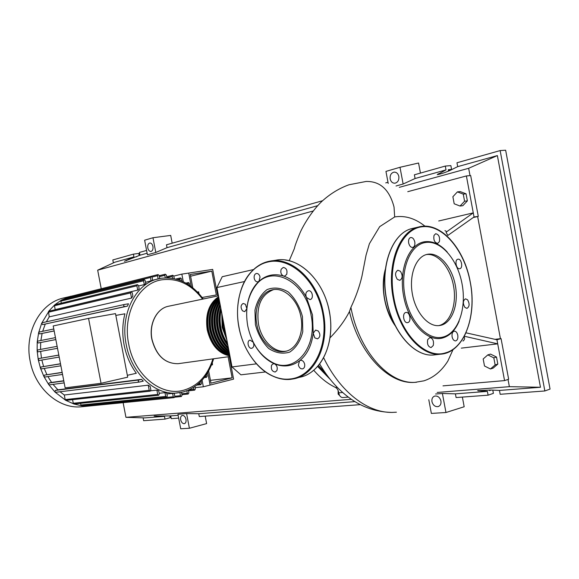 <?xml version="1.0" encoding="UTF-8"?>
<svg xmlns="http://www.w3.org/2000/svg" width="579" height="579" viewBox="0 0 579 579"><rect width="100%" height="100%" fill="white"/><g stroke="black" fill="none" stroke-linecap="round" stroke-linejoin="round"><path stroke-width="0.87" d="M228.112 356.773L232.128 377.855L210.988 383.175L208.657 370.936M232.128 377.855L210.452 380.331M202.093 380.193L203.345 386.779L210.097 385.071L207.716 372.572L210.097 385.071L233.576 379.129L229.291 356.613M329.024 377.921L317.828 366.16M265.298 371.979L240.9 374.823L232.005 366.927L256.294 363.858M270.863 362.013L271.457 361.94M232.005 366.927L216.893 287.568L222.227 276.719L253.262 269.619M216.893 287.568L244.316 281.582M338.122 390.499L338.158 394.125L339.641 395.522M339.012 394.046L338.158 394.125M313.702 370.213C320.44 377.986 327.692 383.725 335.458 387.431C337.217 388.386 338.317 390.188 338.744 392.83C339.316 395.79 340.626 397.375 342.674 397.57L342.934 397.549M317.596 366.427L330.124 379.317M346.821 395.971L347.784 396.709M229.906 355.933C218.449 353.588 210.886 344.881 207.217 329.827C205.082 314.455 208.889 303.418 218.63 296.716M218.717 297.179C209.757 304.192 206.334 315.005 208.44 329.617C211.856 343.962 218.985 352.604 229.834 355.549M229.74 355.057C219.528 351.576 212.833 343.021 209.663 329.408C207.6 315.562 210.655 305.01 218.826 297.744M218.956 298.424C211.567 305.864 208.881 316.127 210.894 329.198C213.825 342.08 220.071 350.498 229.631 354.457M229.487 353.733C220.621 349.369 214.831 341.118 212.131 328.981C210.177 316.691 212.5 306.776 219.108 299.227M219.289 300.168C213.463 307.746 211.487 317.278 213.369 328.771C215.844 340.141 221.164 348.174 229.327 352.872M229.132 351.858C221.714 346.908 216.872 339.142 214.614 328.554C212.819 317.878 214.447 308.781 219.499 301.261M219.738 302.527C215.46 309.895 214.165 318.501 215.858 328.344C217.899 338.107 222.249 345.554 228.908 350.671M228.64 349.282C222.785 344.092 218.934 337.043 217.103 328.127C215.526 319.159 216.503 311.111 220.02 303.997M220.346 305.712C217.574 312.465 216.915 319.861 218.355 327.909C219.977 335.921 223.299 342.5 228.329 347.639M227.96 345.685C223.791 340.734 221.012 334.734 219.607 327.692C218.326 320.628 218.696 313.977 220.737 307.746M221.207 310.214C219.875 315.743 219.767 321.497 220.867 327.475C222.039 333.446 224.254 338.722 227.504 343.304M226.925 340.249L222.133 327.258L221.8 313.355M222.654 317.828L223.4 327.041L226.085 335.856M222.155 315.229L222.691 327.142L226.563 338.375M220.975 309.02C219.246 314.867 218.971 321.055 220.172 327.576C221.453 334.083 223.972 339.699 227.721 344.418M220.215 305.039C217.016 311.878 216.162 319.543 217.661 328.011C219.383 336.435 222.98 343.181 228.444 348.24M219.673 302.173C214.947 309.483 213.441 318.24 215.171 328.445C217.313 338.556 221.909 346.054 228.958 350.939M219.275 300.067C212.992 307.449 210.792 317.046 212.688 328.872C215.272 340.546 220.823 348.551 229.327 352.893M217.762 299.604C210.785 306.899 208.274 316.8 210.22 329.292C212.84 341.06 218.449 349.079 227.069 353.349M215.265 300.146C208.331 307.435 205.827 317.292 207.774 329.719C210.372 341.415 215.96 349.405 224.536 353.675M83.564 406.581L80.756 406.856C58.486 408.825 35.008 388.321 30.144 361.072C24.224 332.838 39.864 303.751 62.489 298.257L64.197 297.83M92.17 405.72L81.603 405.763L73.844 403.976L65.637 400.277L54.991 392.07L48.658 384.499L43.924 376.531L40.494 368.237L38.243 359.689L38.88 358.575L58.819 355.057M115.836 315.417L124.919 313.796C122.372 323.791 122.097 334.148 124.094 344.867C126.208 355.571 130.289 365.031 136.326 373.267L127.337 375.315M139.061 382.097L55.598 392.301L54.991 392.07L55.331 390.412L57.914 389.826L53.022 384.384M57.914 389.826L141.508 379.354L143.31 381.112L139.112 382.097L138.215 381.395L138.475 380.164L141.508 379.354M64.298 395.008L148.238 385.18L149.223 390.311L150.135 391.165L66.042 400.379L65.181 399.611L64.298 395.008L60.042 391.759M148.238 385.18L150.222 386.54L150.866 389.906L150.135 391.165M150.706 390.803L156.88 390.123L158.718 390.868L159.326 394.017L158.595 395.269L74.105 404.012L73.265 403.252L72.57 399.662M159.182 393.264L164.964 392.649L166.701 392.953L167.288 396.036L166.564 397.281L81.733 405.77L80.901 405.018L80.575 403.339M166.89 393.937L174.25 393.279L174.844 396.391L174.134 397.628L88.992 406.038L88.138 405.126M127.691 377.175L115.489 313.615L88.558 318.378L101.043 383.305L127.691 377.175M101.043 383.305L65.138 387.85L53.203 325.955L88.558 318.378M44.757 377.03L62.554 374.439L44.822 377.023L43.924 376.531L44.453 375.127L62.148 372.348M41.406 368.881L60.889 365.812L41.406 368.881L40.494 368.237L41.087 366.985L60.491 363.75M39.22 360.478L59.203 357.077L39.22 360.478L38.243 359.689L37.143 350.903L37.794 349.94L57.133 346.336L37.794 349.94M38.149 351.837L57.516 348.305L38.149 351.837L37.143 350.903L37.23 341.899L37.874 341.096L55.454 337.622L37.874 341.096M55.83 339.576L38.25 342.985L37.23 341.899L38.648 332.679L39.249 332.035L53.789 328.988L39.249 332.035M54.173 330.971L39.64 333.924L38.648 332.679L41.695 323.212L48.918 311.191M40.885 340.503L42.108 333.468M40.544 349.412L40.689 342.529M41.464 358.061L40.653 351.381M43.57 366.471L41.847 360.029M151.105 280.96L150.439 277.5L150.974 276.371L152.053 277.254L152.646 280.381L145.517 282.32M144.28 284.6L143.549 280.801L144.099 279.657L145.184 280.547L145.77 283.638L144.28 284.6L138.627 285.961M137.722 290.108L136.897 285.802L137.455 284.651L138.547 285.541L139.148 288.704L137.722 290.108L55.208 309.613L54.462 305.741L55.034 304.692M131.542 298.084L130.557 292.938L131.136 291.773L132.229 292.67L132.873 296.043L131.542 298.084L49.222 316.865L48.498 311.466L54.73 304.844L61.446 300.103M46.342 321.823L49.222 316.865M42.224 322.742L124.282 304.503L128.48 303.787L127.467 306.125L42.629 324.616L41.695 323.212L42.267 322.727L124.261 304.511C123.378 305.415 123.53 306.117 124.731 306.595L127.467 306.125M42.672 331.318L45.242 324.153M46.885 374.613L44.243 368.432M49.396 384.869L64.182 382.893L49.396 384.869L48.658 384.499L49.106 382.972L51.56 382.429L47.905 376.574M51.56 382.429L63.777 380.758M203.345 386.779L195.116 387.669M211.465 365.023L212.5 364.777L212.319 362.801M173.801 276.074L181.842 274.12L183.297 281.756M197.439 292.026L198.59 291.823L199.067 293.77M217.747 295.985L212.681 269.401L188.732 273.071L191.316 286.619L188.732 273.071L181.842 274.12M172.607 393.344L173.266 396.789L174.134 397.628M164.964 392.649L165.688 396.441L166.564 397.281M156.88 390.123L157.705 394.422L158.595 395.269M179.895 392.656L180.474 395.689L181.328 396.521L182.038 395.291L181.473 392.367M166.904 277.862L166.368 275.076L165.319 274.2L164.798 275.315L165.29 277.884M189.832 285.548L189.42 283.399L188.428 282.538L188.045 284.369M174.301 278.68L173.816 276.14L172.781 275.271L172.26 276.378L172.636 278.369M181.915 281.126L181.473 278.796L180.46 277.927L179.939 279.042L180.199 280.431M159.703 278.521L159.116 275.459L158.06 274.576L157.524 275.698L158.132 278.861M74.698 295.384L62.489 298.257M67.613 298.576L68.069 297.034M61.273 303.179L60.882 301.145L61.258 300.175L70.696 296.209M188.37 390.174L188.87 392.808L188.182 394.031L187.328 393.206L186.865 390.782M206.739 374.143L207.116 376.14L206.471 377.327L205.516 375.937M194.899 386.533L195.355 388.929L194.682 390.137L193.835 389.312L193.48 387.474M201.043 381.308L201.463 383.486L200.797 384.688L199.95 383.863L199.712 382.618M202.122 297.468L216.343 294.964L211.805 271.153L190.259 274.482L192.793 287.777M211.805 271.153L190.585 276.197M206.283 298.373L203.193 298.923M385.296 270.096C381.141 289.601 384.297 307.84 394.769 324.812M416.547 382.249L414.325 382.401C388.502 384.311 358.951 353.364 349.47 311.509L350.903 307.398C355.832 297.013 359.523 286.576 361.976 276.089L366.066 255.093L369.395 243.716L379.679 226.657L394.668 216.944C405.032 215.279 415.15 218.37 425.008 226.208M350.903 307.398C359.002 351.106 388.936 384.333 415.071 382.335L423.879 380.844C433.454 377.761 441.437 371.182 447.835 361.108L453.039 349.578M395.291 325.839C384.565 311.133 380.287 286.41 385.433 268.953M452.879 196.744L457.388 191.895L463.258 194.117L464.582 201.224L460.03 206.044L454.197 203.786L452.879 196.744M463.258 194.117L466.052 193.799L460.189 191.591L457.388 191.895M466.052 193.799L467.376 200.884L464.582 201.224M467.376 200.884L462.816 205.697L460.03 206.044M483.183 358.98L487.815 354.898L493.815 357.858L495.139 364.929L490.449 368.982L484.493 365.993L483.183 358.98M493.815 357.858L496.507 357.033L490.514 354.095L487.815 354.898M496.507 357.033L497.824 364.09L495.139 364.929M497.824 364.09L493.134 368.128L490.449 368.982M318.522 365.349L326.267 374.229M494.922 339.345L501.067 338.599L496.948 339.772L497.708 343.854L461.297 348.131M501.067 338.599L508.644 379.238L504.562 380.606L497.708 343.854L464.322 336.247M462.976 341.082C464.633 339.83 465.002 338.368 464.076 336.696M496.948 339.772L465.986 332.824M447.806 235.472L474.042 216.98L473.275 212.877L446.069 232.201L447.806 235.472M444.954 230.659L446.119 231.216M438.723 220.983L473.275 212.877L466.392 175.951L407.761 191.685M394.668 216.944L394.038 207.058C389.479 189.68 380.179 181.147 366.138 181.459L348.978 184.766C339.055 188.349 329.907 193.994 321.533 201.695C310.402 212.479 301.724 228.365 299.661 233.793C296.513 241.465 294.762 246.379 294.393 248.529L289.211 260.76M349.47 311.509C344.852 320.534 338.389 329.277 330.088 337.745M504.562 380.606L442.993 385.867M474.042 216.98L478.283 216.387L470.669 175.553L466.392 175.951M478.283 216.387L473.195 217.559M441.032 325.26L439.266 325.579C428.047 327.034 415.389 312.276 412.262 293.387C408.991 274.526 416.098 256.548 427.186 254.355L427.729 254.253C439.273 252.198 451.953 266.832 455.333 285.338C458.865 303.816 452.416 322.46 441.032 325.26M459.161 321.063C455.362 330.218 449.854 335.856 442.646 337.977C427.338 342.413 408.55 323.002 403.65 296.253C398.511 269.546 408.861 243.897 424.624 241.761C432.564 240.748 440.083 244.157 447.198 251.974M425.529 242.492C440.937 239.988 457.598 259.493 462.056 283.913C466.717 308.289 458.336 333.041 443.224 336.992C428.199 341.328 409.773 322.257 404.96 295.999C399.923 269.792 410.055 244.606 425.529 242.492M457.794 335.263C458.17 338.483 457.417 340.365 455.55 340.908C453.885 340.828 452.735 339.453 452.09 336.79C451.721 333.591 452.46 331.709 454.312 331.145C455.991 331.217 457.149 332.585 457.794 335.263M433.273 345.497L431.08 347.581C428.076 346.712 426.955 344.056 427.707 339.62L429.864 337.55C432.882 338.397 434.018 341.045 433.273 345.497M407.739 322.604L407.515 322.648C403.57 323.4 401.877 313.123 405.843 312.494L406.017 312.457C409.961 311.661 411.705 321.917 407.739 322.604M397.281 279.302C394.835 275.177 395.03 272.159 397.867 270.227L400.422 271.29C402.868 275.43 402.651 278.448 399.792 280.352L397.281 279.302M408.651 242.948C408.267 240.024 408.933 238.215 410.627 237.528C412.61 237.397 413.999 238.888 414.796 241.986C415.172 244.924 414.506 246.734 412.784 247.414C410.822 247.523 409.44 246.039 408.651 242.948M434.004 235.436L435.654 233.735C438.817 234.386 440.069 237.021 439.403 241.638L437.724 243.368C434.576 242.688 433.331 240.046 434.004 235.436M457.953 259.204C461.492 258.321 463.345 268.236 459.733 268.707L459.719 268.707C456.194 269.611 454.32 259.682 457.931 259.211L457.953 259.204M467.579 299.792C469.793 303.787 469.591 306.653 466.964 308.375L464.923 307.42C462.693 303.439 462.889 300.581 465.502 298.829L467.579 299.792M426.383 254.557C437.912 252.951 450.339 267.693 453.56 286.055C456.94 304.388 450.476 322.735 439.171 325.521M256.808 324.327C253.501 308.194 260.825 291.686 272.716 289.746C284.289 287.148 297.961 299.973 300.899 316.872C304.236 333.243 296.665 349.419 285.281 351.373C273.237 354.174 259.703 340.966 256.808 324.327M286.583 351.048C274.612 353.545 261.332 340.423 258.466 323.979C256.164 305.864 261.23 294.407 273.664 289.594M246.654 312.103L246.864 308.643L244.743 311.668L242.514 310.836C240.401 307.514 240.625 305.053 243.18 303.454L245.402 304.279L246.864 308.643C247.812 298.887 250.859 290.803 256.019 284.398L258.958 281.3L257.836 281.872C256.048 281.951 254.832 280.764 254.195 278.311C253.884 275.684 254.622 274.062 256.396 273.462C258.176 273.382 259.392 274.569 260.036 277.03L258.958 281.3C266.065 275.018 274.243 273.252 283.507 276.024C281.061 274.627 280.287 272.362 281.177 269.221L283.211 267.455C286.41 267.997 287.575 270.299 286.706 274.359L284.687 276.111L283.507 276.024C292.793 279.237 300.443 286.381 306.457 297.44C305.234 294.11 305.842 291.896 308.289 290.803L308.296 290.796C312.414 289.789 314.165 299.017 309.968 299.596L306.457 297.44L312.472 314.889L313.225 333.222C311.64 345.554 307.087 354.746 299.567 360.782C291.903 366.406 283.594 367.433 274.634 363.88L271.956 362.62C264.241 358.394 258.01 351.605 253.247 342.232L252.784 341.284M311.082 315.157C318.175 348.449 293.589 375.243 271.442 361.918C259.247 354.775 251.337 342.761 247.718 325.861C244.968 309.512 247.667 295.978 255.817 285.252C271.341 264.053 305.423 280.822 311.082 315.157M251.699 348.297C248.145 349.014 246.459 340.633 250.048 340.112L253.247 342.232C254.355 345.301 253.877 347.313 251.807 348.283L251.699 348.297M318.269 330.993C320.628 334.503 320.382 337.108 317.516 338.824L314.831 337.89L313.225 333.222L315.598 330.081L318.269 330.993M304.67 364.234C304.981 366.731 304.272 368.28 302.549 368.874C300.508 368.989 299.119 367.694 298.38 364.987L299.567 360.782L300.515 360.341C302.549 360.225 303.932 361.52 304.67 364.234M276.892 370.589L275.213 372.029C272 371.465 270.784 369.185 271.573 365.183L273.259 363.728L274.634 363.88C277.001 365.429 277.754 367.665 276.892 370.589M390.166 178.904C389.833 175.242 391.1 172.991 393.973 172.144C396.449 172.05 398.07 173.476 398.837 176.436C399.163 180.091 397.903 182.349 395.044 183.188C392.562 183.29 390.934 181.864 390.166 178.904M147.797 247.971C147.471 245.235 148.13 243.585 149.773 243.014C151.3 242.992 152.357 244.157 152.943 246.502C153.269 249.231 152.61 250.881 150.974 251.452C149.44 251.481 148.383 250.316 147.797 247.971M431.963 401.652C431.601 398.728 432.556 396.854 434.815 396.043C437.84 395.746 439.881 397.404 440.937 401.008C441.292 403.932 440.351 405.799 438.1 406.61C435.061 406.907 433.012 405.257 431.963 401.652M180.655 419.746C180.337 417.408 180.88 415.968 182.276 415.44C184.035 415.353 185.28 416.663 185.997 419.362C186.315 421.7 185.779 423.133 184.39 423.669C182.624 423.748 181.379 422.438 180.655 419.746M146.588 250.417L139.452 252.43L139.98 255.209L124.442 261.274L133.937 256.895L133.416 254.138L138.801 253.428L139.206 255.542M137.064 256.475L136.188 256.859M169.908 415.881L170.255 417.691L165.015 419.116L164.487 416.373L154.115 416.077L170.74 415.888L171.268 418.653L178.672 418.103M113.383 262.902L112.818 259.949L133.416 254.138M492.794 390.123L493.395 393.351L488.097 395.182L487.388 391.375L477.603 390.659L490.804 390.036L499.453 390.441L500.169 394.285L544.853 390.97L550.05 389.081L505.648 150.214L500.147 150.576L544.853 390.97M462.368 397.085L464.177 406.748L445.968 412.516L442.399 393.474L455.398 393.85L456.093 397.549L488.097 395.182M205.198 416.142L206.623 423.604L189.405 428.257L186.597 413.601L198.749 413.724L199.299 416.576L360.319 404.649M322.561 200.725L166.477 244.801L167.027 247.667L155.794 252.473L152.972 237.737L170.696 235.421L172.173 243.187M388.212 183.471L385.947 171.406L399.995 167.288L418.559 163.017L420.441 173.085M500.147 150.576L456.969 162.771L457.685 166.643L449.818 170.53C444.838 172.687 440.648 174.069 437.225 174.663L446.011 169.9L445.302 166.064L450.875 165.623L451.584 169.43L448.399 170.313M165.015 419.116L143.657 420.701L143.114 417.85M178.137 415.317L170.74 415.888M139.98 255.209L147.124 253.218M164.487 416.373L144.786 417.9L125.94 417.336L123.124 402.666M101.238 288.74L97.677 270.176L114.917 262.193L133.937 256.895M451.584 169.43L448.291 169.705L448.551 171.102M489.429 390L489.552 390.637L491.26 390.051M446.011 169.9L415.078 178.52L414.383 174.8L445.302 166.064M487.388 391.375L455.398 393.85M457.685 166.643L497.375 155.577L540.468 387.264L499.453 390.441M189.405 428.257L180.713 428.786L177.941 414.282L186.597 413.601M435.589 394.01L442.399 393.474M445.968 412.516L431.362 413.413L428.8 399.749M155.794 252.473L147.421 254.789L144.634 240.205L152.972 237.737M97.677 270.176L313.123 211.009M399.307 187.343L468.65 168.301L470.018 175.618M497.375 155.577L468.65 168.301M415.078 178.52L403.136 184.021L396.022 185.989M167.027 247.667L317.632 205.683M385.752 182.877L387.981 182.255M354.949 401.623L198.749 413.724M403.136 184.021L399.995 167.288M477.646 216.532L500.422 338.672M508.022 379.448L509.368 386.671L437.174 392.446M540.468 387.264L509.368 386.671M351.373 399.307L125.94 417.336M302.455 316.612L302.781 331.651C300.443 341.031 296.093 347.841 289.724 352.097C282.697 354.239 275.698 353.045 268.721 348.5C262.425 342.232 257.981 334.257 255.397 324.566L254.963 310.199C256.989 301.087 261.028 294.219 267.071 289.594C273.939 286.938 281.003 287.734 288.277 291.982C294.957 298.214 299.683 306.421 302.455 316.612M337.152 387.271L335.458 387.431M338.744 392.83L342.638 392.49M178.889 363.583L178.122 363.692C165.087 363.778 156.381 355.658 152.002 339.345C148.825 324.052 156.793 308.412 168.438 306.262L168.692 306.211M212.913 358.879C207.629 375.561 197.852 386.012 183.579 390.239C161.157 396.767 134.089 375.004 128.676 344.042C122.241 313.282 139.264 282.465 162.453 279.729C178.021 278.043 191.396 284.521 202.57 299.148M182.812 392.048L176.552 393.04C154.788 395.124 131.332 373.325 126.2 344.505C120.012 314.643 135.182 284.246 157.343 279.064L161.063 278.282M44.453 375.127L62.177 372.507M41.087 366.985L60.513 363.865M38.88 358.575L58.826 355.13M38.25 342.985L55.823 339.562M39.64 333.924L54.158 330.913M88.167 405.286L173.266 396.789M65.181 399.611L149.223 390.311M80.901 405.018L165.688 396.441M73.265 403.252L157.705 394.422M174.822 396.253L180.474 395.689M159.348 276.661L164.798 275.315M187.147 283.819L187.907 283.645M166.868 277.688L172.26 276.378M177.702 279.57L179.939 279.042M152.002 277.066L157.524 275.698M67.519 298.069L150.439 277.5M48.332 312.255L130.557 292.938M60.882 301.145L143.549 280.801M54.462 305.741L136.897 285.802M181.748 393.778L187.328 393.206M205.053 376.574L205.625 376.509M189.188 389.805L193.835 389.312M198.098 384.072L199.95 383.863M42.629 324.616L124.731 306.595M55.331 390.412L138.808 379.983M49.106 382.972L63.813 380.968M323.639 357.75C340.191 391.94 367.404 412.733 391.925 412.422L396.412 412.212M386.562 299.567C383.971 285.223 384.239 271.833 387.373 259.399M435.647 354.746L433.678 354.97C414.492 357.113 392.381 332.071 386.642 299.567C379.882 265.862 392.576 232.649 412.234 228.495L413.283 228.249M466.131 332.216C461.202 343.499 454.211 350.548 445.15 353.364L440.358 354.203C421.186 356.353 399.061 331.137 393.279 298.431C386.483 264.509 399.141 231.115 418.776 226.968L421.374 226.454C431.435 225.325 440.981 229.552 450.013 239.134M393.944 298.301C387.134 262.895 401.095 229.219 421.83 226.809C442.472 223.87 464.351 249.962 470.22 282.161C476.597 314.194 465.617 347.632 445.439 352.879C425.608 359.537 400.147 333.83 393.944 298.301M400.321 334.184C393.72 324.349 389.139 312.812 386.569 299.582M271.196 260.948L275.756 260.246C297.534 255.462 323.741 279.483 329.35 311.77C335.697 343.029 320.976 373.491 299.604 377.276L296.593 378.08M269.742 261.172L268.135 261.505L269.742 261.172C291.498 256.374 317.733 280.554 323.379 313.036C329.762 344.476 315.077 375.076 293.727 378.847L290.506 379.361M293.727 378.847L290.455 379.368C272.608 379.962 258.075 370.133 246.842 349.89M267.911 262.019C289.891 256.367 316.604 280.12 322.677 313.167C329.075 346.155 312.732 377.081 290.086 378.977C267.585 381.771 244.251 357.069 239.018 327.309C232.953 297.693 245.735 266.789 267.911 262.019M237.752 306.617C240.111 282.277 250.229 267.245 268.12 261.505M126.2 260.253L126.309 260.803M156.033 415.896L156.106 416.258M438.115 173.772L438.26 174.518M478.623 390.485L478.717 390.977M348.305 397.107L342.674 397.57M230.022 356.512L178.122 363.692C164.986 363.771 156.236 355.665 151.872 339.366C148.694 324.11 156.692 308.441 168.438 306.262L218.464 295.833M89.173 406.024L80.756 406.856M182.935 392.026C198.04 387.481 208.266 376.401 213.608 358.785M203.251 299.01C191.685 283.471 177.644 276.559 161.136 278.267M182.884 392.034L174.25 393.279M161.107 278.275L152.617 280.222M174.749 397.172L181.328 396.521M165.319 274.2L159.174 275.72M188.428 282.538L185.931 283.109M172.781 275.271L166.694 276.755M180.46 277.927L175.821 279.035M74.857 295.319L158.06 274.576M68.047 297.041L150.974 276.371M48.889 311.198L131.136 291.773M61.417 300.11L144.099 279.657M55.005 304.699L137.455 284.651M181.915 394.668L188.182 394.031M204.278 377.588L206.471 377.327M188.486 390.789L194.682 390.137M196.802 385.129L200.797 384.688M55.598 392.301L139.112 382.097M391.925 412.422C376.444 412.089 362.345 407.312 349.629 398.077C337.948 389.522 327.96 378.145 319.644 363.952M414.325 382.401L415.071 382.335M386.49 299.596C379.73 265.927 392.446 232.693 412.234 228.495L418.776 226.968C440.206 220.932 464.438 248.282 470.278 282.139C477.335 317.039 463.475 353.096 440.358 354.203L433.678 354.97C414.361 357.12 392.222 332.057 386.49 299.596M285.548 260.058C304.127 262.453 322.503 282.32 328.597 307.767C334.734 333.207 327.504 360.015 312.182 371.429M271.442 361.918L271.956 362.62M255.817 285.252L256.019 284.398M290.455 379.368C267.455 381.677 244.49 357.207 238.917 327.316C233.12 297.476 245.641 266.897 268.135 261.505M285.281 351.373L286.243 351.142M393.973 172.144L394.393 172.108M438.1 406.61L438.607 406.444"/></g></svg>
